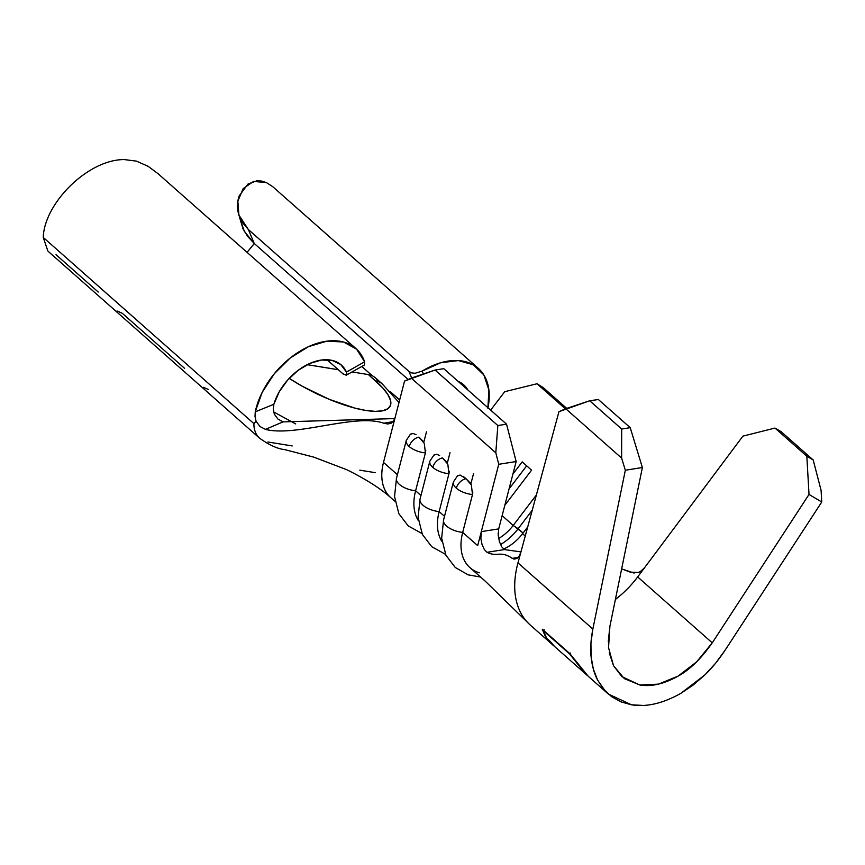 <?xml version="1.0" encoding="UTF-8"?>
<svg xmlns="http://www.w3.org/2000/svg" width="865" height="865" viewBox="0 0 865 865"><rect width="100%" height="100%" fill="white"/><g stroke="black" fill="none" stroke-linecap="round" stroke-linejoin="round"><path stroke-width="1.3" d="M449.303 471.23L448.946 473.739L447.821 464.202L442.523 457.942A9.634 6.239 131.5 0 0 432.77 467.37A16.511 7.753 14.5 0 0 448.946 473.739L439.15 511.593L444.502 516.318L439.15 511.593A56.398 36.557 131.5 0 0 441.95 541.577A56.398 36.557 -48.5 0 1 439.15 511.593L448.946 473.739A16.511 7.753 -165.5 0 1 432.77 467.37A16.511 7.753 -165.5 0 1 429.851 461.175L420.044 499.029A16.511 7.753 14.5 0 0 439.15 511.593A16.511 7.753 -165.5 0 1 419.968 499.408A16.511 7.753 -165.5 0 1 420.044 499.019M425.764 450.416L425.407 452.925L424.282 443.388L418.974 437.128A9.634 6.239 131.5 0 0 409.232 446.556A16.511 7.753 14.5 0 0 425.407 452.925L415.6 490.779L420.952 495.515L415.6 490.779A56.398 36.557 131.5 0 0 418.411 520.762A56.398 36.557 -48.5 0 1 415.6 490.779L425.407 452.925A16.511 7.753 -165.5 0 1 409.232 446.556A16.511 7.753 -165.5 0 1 406.301 440.361L396.494 478.215A16.511 7.753 14.5 0 0 415.6 490.779A16.511 7.753 -165.5 0 1 396.419 478.594A16.511 7.753 -165.5 0 1 396.494 478.215L394.548 496.553L398.862 513.669L408.204 525.909L421.947 533.51M472.852 492.034L472.495 494.542L471.371 485.006L466.062 478.745A9.634 6.239 131.5 0 0 456.32 488.174A16.511 7.753 14.5 0 0 472.495 494.542L462.689 532.397L477.675 545.642L498.748 464.289L516.156 461.553L498.705 528.893L481.308 531.618L498.748 464.289L495.796 452.806L411.253 378.102L404.561 381.054L383.498 462.407L397.413 474.701L383.498 462.407A56.398 36.557 131.5 0 0 390.753 497.635L395.078 501.462M331.284 368.587L307.226 364.662L330.765 368.468A6.877 4.455 -48.5 0 1 331.263 368.587M382.341 383.984A28.891 18.727 131.5 0 0 375.518 380.838A75.655 21.83 -153.4 0 1 374.869 411.351A75.655 21.83 -153.4 0 1 289.18 378.373L302.447 386.341L328.981 399.23L354.531 408.021L365.69 410.421L375.205 411.362L382.687 410.799L387.866 408.745L390.526 405.307L390.569 400.592L388.007 394.786L382.925 388.115L368.458 374.599L352.12 371.95L368.458 374.599L375.518 380.838A28.891 18.727 -48.5 0 1 382.265 383.919L375.205 377.681A28.891 18.727 131.5 0 0 368.458 374.599A28.891 18.727 -48.5 0 1 378.124 381.497M338.312 369.723L307.172 364.684L338.312 369.723M292.186 445.929L267.934 442.004M184.58 368.339L122.289 313.292L117.002 310.968M295.711 423.937L273.686 411.956M361.808 366.49L372.318 375.778L361.808 366.49M390.375 391.737L399.673 399.954L390.375 391.737M48.137 251.315L107.238 303.55M259.889 438.447A35.768 23.182 -48.5 0 1 259.587 438.187A35.768 23.182 -48.5 0 1 253.899 423.612L43.25 237.442L47.824 250.893M107.109 303.431L193.576 379.843M98.242 292.035L56.009 254.71M410.151 434.414L413.048 433.43L410.388 434.208L406.301 440.361M406.301 440.393A16.511 7.753 14.5 0 0 409.232 446.556A9.634 6.239 -48.5 0 1 418.974 437.128L422.801 440.966M433.689 455.228L436.598 454.244M429.84 461.207A16.511 7.753 14.5 0 0 432.77 467.37A9.634 6.239 -48.5 0 1 442.523 457.942L446.351 461.78M457.239 476.031L460.137 475.047L457.477 475.826L453.39 481.978A16.511 7.753 -165.5 0 0 456.32 488.174A9.634 6.239 -48.5 0 1 466.062 478.745L469.89 482.584M463.164 476.323L466.062 478.745L460.104 475.047M480.832 538.646L481.297 531.651L477.675 545.642L462.689 532.397A56.398 36.557 131.5 0 0 469.944 567.624L484.93 580.869M390.569 497.472A56.398 36.557 -48.5 0 1 383.498 462.407L404.561 381.054L435.052 370.047L411.253 378.102L495.796 452.806L497.84 425.537L435.052 370.047L443.756 368.674L435.052 370.047L497.84 425.537L506.544 424.174L443.756 368.674L506.544 424.174L516.156 461.553L498.673 529.023M513.205 525.444A34.395 22.295 -48.5 0 1 498.608 538.506A34.395 22.295 131.5 0 0 513.205 525.444L536.365 495.018L513.205 525.444L518.178 528.699A41.953 27.193 -48.5 0 1 500.521 544.561A41.953 27.193 131.5 0 0 518.178 528.699L523.087 533.045L513.205 525.444L502.132 515.659L513.205 525.444M522.568 533.716L525.239 536.073L522.568 533.716A34.395 22.295 -48.5 0 1 503.571 549.026A34.395 22.295 131.5 0 0 522.568 533.716L527.693 526.99L522.568 533.716M274.292 414.173L277.989 419.103L283.06 421.882L265.436 429.375C296.154 437.257 355.028 413.124 383.811 423.212C355.028 413.124 296.154 437.257 265.436 429.375L259.943 426.488L256.072 421.244L255.013 416.422L255.24 411.848L273.859 404.269L279.211 391.834L287.526 380.178L298.025 370.425L309.692 363.484L321.434 360.035L332.117 360.391L340.734 364.533L346.465 372.047L364.619 361.797L356.575 349.157L343.556 342.01L326.948 341.134L308.556 346.627L290.359 357.883L274.335 373.691L262.181 392.353L255.24 411.848L273.859 404.269L273.308 409.167L274.378 414.378M277.989 419.103L283.06 421.882L394.775 418.584L283.06 421.882L265.436 429.375L259.943 426.488L256.072 421.244L253.899 423.612A35.768 23.182 131.5 0 0 259.814 438.382M387.801 423.991L391.131 423.234L393.629 420.877L395.208 417.19L393.629 420.877L391.131 423.234L387.801 423.991L383.811 423.212L393.056 421.633L383.811 423.212M490.66 410.129L504.706 391.694L490.66 410.129M543.134 387.52L566.737 408.377L543.134 387.52L537.003 383.757L565.407 408.853L537.003 383.757L504.706 391.694L537.003 383.757L543.134 387.52M512.902 474.096L522.201 461.878L531.575 470.16L504.814 505.301L531.575 470.16L522.201 461.878L512.902 474.096M254.288 243.53L247.055 252.342L254.288 243.53M239.702 217.861L244.308 231.312L254.245 243.487L248.396 229.549L238.902 215.082L237.853 201.113L243.184 188.592L253.586 181.412L266.377 182.558L261.544 181.044L256.754 180.828L247.974 184.05L239.216 195.814C237.151 201.686 236.924 207.697 238.556 213.86L242.254 222.337L248.396 229.549L254.245 243.487L408.129 379.486L254.245 243.487L247.758 236.545L243 228.803L239.702 217.85M408.972 371.463L411.697 377.951L408.972 371.463L248.396 229.549L408.972 371.463L411.654 372.891L415.081 373.28L422.131 371.096L423.353 374.004L422.131 371.096A68.778 44.58 -48.5 0 1 478.302 368.349A68.778 44.58 -48.5 0 1 487.979 407.761M487.882 408.215L488.898 389.974L483.859 374.956L473.306 364.792L458.374 360.575L440.685 362.749L422.012 371.171M463.726 384.839A46.764 30.318 -48.5 0 0 458.061 381.314L460.483 382.514L467.922 390.029A46.764 30.318 -48.5 0 0 463.726 384.839L463.467 384.611M272.605 186.57L266.377 182.558M273.859 404.269A46.764 30.318 -48.5 0 1 304.285 366.252A46.764 30.318 -48.5 0 1 341.351 365.062A46.764 30.318 -48.5 0 1 346.465 372.047L346.984 374.08L346.4 375.183L342.908 373.777L327.013 359.732L343.232 374.058M43.25 237.442C44.223 203.556 87.56 159.625 124.127 159.56C87.56 159.625 44.223 203.556 43.25 237.442L253.899 423.612L256.072 421.244M255.24 411.848A68.778 44.58 -48.5 0 1 298.771 351.936A68.778 44.58 -48.5 0 1 355.926 348.563L158.111 173.746L148.196 166.361L136.432 161.128L124.127 159.56M355.926 348.563A68.778 44.58 -48.5 0 1 364.619 361.797L364.36 365.052L346.043 375.291M375.464 472.701L359.797 470.16M450.016 452.676L447.292 463.197L450.016 452.676M526.666 465.824L509.053 488.941L526.666 465.824M473.566 473.479L470.841 484L473.566 473.479M532.235 510.231L518.178 528.699L532.235 510.231M426.477 431.862L423.753 442.383L426.477 431.862M479.361 572.792A56.398 36.557 -48.5 0 1 462.689 532.397A16.511 7.753 -165.5 0 1 443.507 520.211A16.511 7.753 -165.5 0 1 443.594 519.833A16.511 7.753 14.5 0 0 462.689 532.397L472.495 494.542A16.511 7.753 -165.5 0 1 456.32 488.174A16.511 7.753 14.5 0 1 453.39 482.01M416.065 434.706L413.016 433.43M439.615 455.52L436.555 454.244L433.938 455.022L429.851 461.175M498.132 533.262L499.419 541.706M501.722 546.81L504.392 549.578L520.946 551.902L504.392 549.578L487.006 552.303C497.224 557.449 500.273 550.194 512.242 558.347L518.016 557.514L512.242 558.347C500.273 550.194 497.224 557.449 487.006 552.303L484.335 549.556L482.01 544.409L480.778 537.954L481.308 531.618L498.705 528.893L498.186 535.208L499.408 541.641L501.722 546.81L504.392 549.578L487.006 552.303L484.335 549.556L482.01 544.409M608.268 641.689L609.901 626.303L608.538 647.647L613.534 665.726L624.357 678.636L639.862 684.994L658.406 684.139L678.019 676.149L696.628 661.887L712.252 642.846L809.024 494.445L821.75 502.003L724.978 650.404L821.75 502.003L821.08 490.347L813.197 459.985L781.203 431.721L774.986 428.067L781.203 431.721L813.197 459.985L806.829 456.212L774.986 428.067L742.894 436.133L637.667 576.933L712.252 642.846L637.667 576.933A75.655 49.046 131.5 0 1 615.383 599.477A75.655 49.046 131.5 0 0 637.667 576.933L742.894 436.133L774.986 428.067L806.829 456.212L809.024 494.445L712.252 642.846C700.92 658.946 689.502 670.04 678.019 676.149C664.104 683.955 651.388 686.907 639.862 684.994L621.913 676.668L613.534 665.726L609.252 652.87M634.132 573.095L621.643 568.889L630.271 572.133L638.013 572.5C639.635 572.273 641.938 570.511 644.944 567.191M530.429 625.19A97.669 63.307 -48.5 0 1 517.973 562.877L520.806 552.421L519.303 555.914L517.14 558.228L514.664 559.082L512.318 558.401M605.186 690.973L597.542 679.944C594.179 673.532 592.028 665.758 591.087 656.6C590.233 648.988 590.817 639.797 592.849 629.05L517.973 562.877A97.669 63.307 131.5 0 0 530.234 625.017L546.745 639.613L542.247 629.212L569.721 653.486L588.276 676.322L569.721 653.486L542.247 629.212L547.632 640.316L543.144 630.553L569.548 653.886L570.619 653.086L569.548 653.886L543.144 630.553L544.215 629.742L543.144 630.553M680.777 693.395L693.114 685.091L704.802 674.981L715.517 663.314L724.978 650.404C718.274 660.406 711.549 668.591 704.802 674.981L680.777 693.395C662.817 703.461 646.404 707.267 631.526 704.813L608.355 694.054L588.276 676.322M520.806 552.389L558.952 411.686L565.732 408.713L621.621 458.104L625.33 470.246L592.849 629.05L517.973 562.877L558.952 411.686L589.703 400.765L621.686 429.029L621.621 458.104L565.732 408.713L589.703 400.765L598.375 399.522L630.217 427.667L621.686 429.029L589.703 400.765L598.375 399.522L630.217 427.667L642.381 467.511L630.217 427.667L621.686 429.029L621.621 458.104L625.33 470.246L642.381 467.511L609.901 626.303L642.381 467.511L625.33 470.246L592.849 629.05L590.936 643.171L591.087 656.6L593.314 668.959L597.542 679.944L603.662 689.232L611.512 696.595L620.886 701.839L631.526 704.813L643.149 705.44M514.956 559.06L513.594 558.963M495.796 452.806L498.748 464.289L516.156 461.553L506.544 424.174L497.84 425.537L495.796 452.806M806.829 456.212L813.197 459.985L821.08 490.347L821.75 502.003L809.024 494.445L806.829 456.212M203.329 387.271L208.627 389.585M184.937 372.21L192.646 379.021M98.599 295.906L106.308 302.718M364.316 365.073L364.619 361.797L346.465 372.047L346.4 375.183M585.032 673.294L569.548 653.886M558.066 649.507A97.669 63.307 -48.5 0 1 549.999 641.17L554.692 646.577A97.669 63.307 -48.5 0 1 553.243 645.355A97.669 63.307 -48.5 0 1 547.177 638.684L549.999 641.17A97.669 63.307 131.5 0 0 556.065 647.842L587.432 675.576M259.587 438.187L193.446 379.735M390.742 497.635C380.654 488.563 366.014 479.264 346.811 469.738L313.8 457.142L284.726 449.616C277.622 448.881 269.231 445.064 259.576 438.166M239.648 217.31L238.913 215.071M272.616 186.57L478.302 368.349M382.265 383.919L399.014 402.485M445.497 554.314L431.754 546.723L422.401 534.473L418.098 517.357L420.044 499.029M480.605 577.041L468.203 574.857L455.304 567.527L445.951 555.287L441.647 538.171L443.594 519.833L453.39 481.978M484.941 580.88L530.256 625.038M547.588 640.36L553.243 645.355"/></g></svg>
